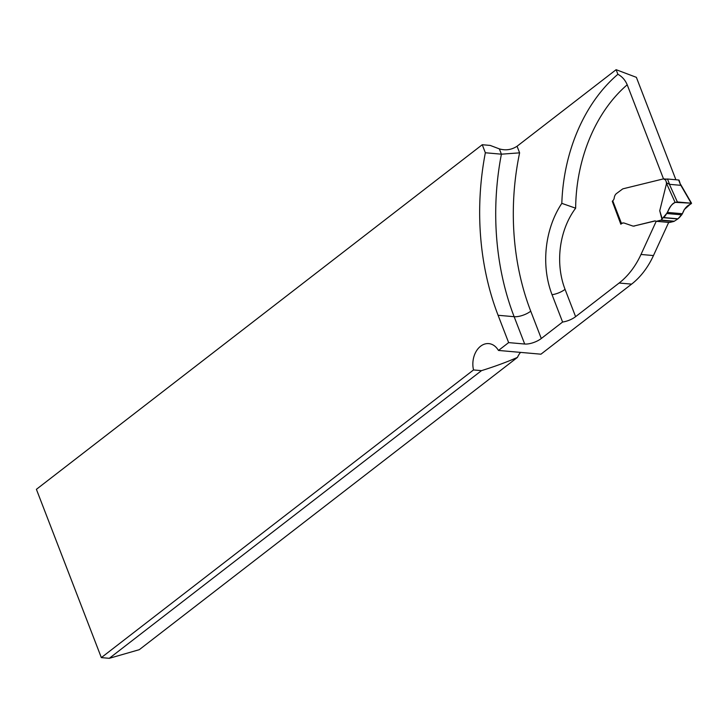 <?xml version="1.0" encoding="UTF-8"?>
<svg xmlns="http://www.w3.org/2000/svg" width="728" height="728" viewBox="0 0 728 728"><rect width="100%" height="100%" fill="white"/><g stroke="black" fill="none" stroke-linecap="round" stroke-linejoin="round"><path stroke-width="1.09" d="M679.06 180.471A1.556 0.592 158.9 0 0 679.087 180.226A1.556 0.592 158.9 0 0 678.651 179.998L667.503 179.015A1.556 0.592 158.9 0 0 666.084 179.325L665.383 179.589A2.33 1.702 -84.9 0 1 664.955 179.625A2.33 1.702 -84.9 0 1 664.236 179.325L663.8 178.97A0.773 0.564 95.1 0 0 663.417 178.888L623.414 188.707A7.781 5.669 95.1 0 0 622.64 188.971L616.498 193.53A5.833 4.25 95.1 0 0 614.232 197.889A3.886 2.839 -84.9 0 1 612.73 200.801L621.466 223.441A6.224 4.532 95.1 0 1 623.559 222.95A6.224 4.532 95.1 0 1 624.415 223.141L632.923 226.071A7.781 5.669 -84.9 0 0 634.225 225.962L654.554 220.966A3.112 2.266 95.1 0 1 655.109 220.921A3.112 2.266 95.1 0 1 655.855 221.166A1.556 1.137 -84.9 0 0 656.219 221.294L640.995 254.463A77.796 56.693 95.1 0 1 619.128 283.028L631.595 284.129L540.95 354.19L498.498 350.441L508.635 342.606L524.688 344.026A12.449 4.759 158.9 0 0 541.286 338.511L562.598 322.04A12.449 4.759 158.9 0 0 575.602 316.671L565.055 289.344A67.686 49.331 95.1 0 1 575.648 208.19L561.816 203.358A151.651 110.52 95.1 0 1 617.899 74.283L616.125 69.688L636.372 77.332L675.893 179.761M619.128 283.028L575.602 316.671M663.508 178.87L627.208 84.794C625.188 80.016 622.085 76.522 617.899 74.283M562.598 322.04L552.052 294.713A79.297 57.794 95.1 0 1 561.816 203.358M524.688 344.026L514.141 316.698A230.276 167.822 95.1 0 1 501.401 154.181L519.61 152.844L517.062 146.246C511.575 149.822 505.669 150.705 499.363 148.885L490.208 145.427L482.255 144.726L36.4 489.325L101.338 657.611L109.291 658.312L481.481 370.652C495.149 366.375 507.143 361.952 517.453 357.393A19.447 14.178 95.1 0 1 520.538 352.388M517.062 146.246L616.125 69.688M508.635 342.606L498.089 315.279A230.276 167.822 95.1 0 1 485.349 152.762L482.255 144.726M498.498 350.441L497.624 349.185A19.447 14.178 -84.9 0 0 488.779 343.607A19.447 14.178 -84.9 0 0 473.528 369.942L101.338 657.611M517.453 357.393L139.276 649.685L109.291 658.312M631.595 284.129A77.796 56.693 -84.9 0 0 653.462 255.564L668.686 222.395M473.528 369.942L481.481 370.652M655.309 220.948A3.112 2.266 -84.9 0 0 654.954 221.003L634.225 225.962M633.324 226.108A7.781 5.669 -84.9 0 0 634.625 225.989M623.76 222.977A6.224 4.532 -84.9 0 0 621.339 223.824L620.829 224.215L612.33 201.447M499.363 148.885L501.401 154.181L485.349 152.762M691.036 203.886L691.19 203.185L691.036 203.886C686.959 205.587 684.092 208.872 682.436 213.741L677.986 218.809L674.265 221.239A1.556 1.137 95.1 0 1 673.891 221.43L669.769 222.44A1.556 1.137 95.1 0 1 669.223 222.395M669.487 222.468L656.219 221.294A1.556 1.137 -84.9 0 0 656.501 221.267L660.624 220.256A1.556 1.137 -84.9 0 0 661.006 220.074L661.961 219.328L659.741 210.774L666.675 182.928L665.383 179.589M621.466 223.441L621.084 223.796A1.556 0.592 158.9 0 0 621.057 224.042L612.339 201.456A1.556 0.592 158.9 0 1 612.73 200.801M679.087 180.226L680.698 185.322L669.56 184.33L666.675 182.928M669.369 184.23L677.368 201.956L675.12 202.475L666.284 182.883M677.368 201.956L691.19 203.185L680.798 185.24M675.12 202.475C671.671 204.204 669.15 207.516 667.558 212.421L662.234 218.746L659.741 210.774M662.234 218.746L661.961 219.328M663.645 217.545L677.986 218.809C680.762 216.462 682.846 213.395 684.238 209.609L691.382 203.212L675.347 202.357C669.605 204.186 668.222 213.368 663.645 217.545L677.986 218.809M627.208 84.794A140.031 102.057 -84.9 0 0 575.648 208.19M552.052 294.713A12.449 4.759 158.9 0 0 565.055 289.344M640.995 254.463L653.462 255.564M519.61 152.844A217.827 158.749 -84.9 0 0 530.739 311.184A12.449 4.759 158.9 0 1 514.141 316.698L498.089 315.279M530.739 311.184L541.286 338.511M680.698 185.322L678.651 179.998M667.503 179.015L669.56 184.33M664.236 179.325L665.765 179.461M663.8 178.97L666.393 179.206M663.69 178.906L666.52 179.161M674.265 221.239L661.006 220.074M673.891 221.43L660.624 220.256M669.769 222.44L656.501 221.267M682.436 213.741L667.558 212.421M681.827 214.851L667.003 213.532M677.804 218.964L663.481 217.699M691.564 203.285L680.735 184.594M663.554 178.87L666.584 179.143"/></g></svg>
